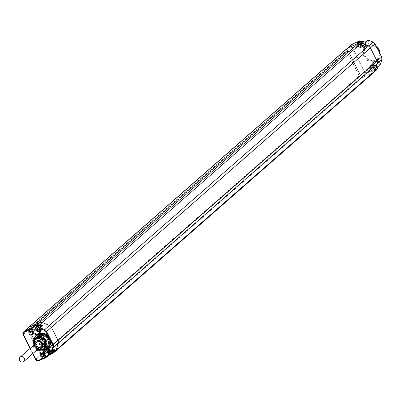 <?xml version="1.0" encoding="UTF-8"?>
<svg xmlns="http://www.w3.org/2000/svg" width="402" height="402" viewBox="0 0 402 402"><rect width="100%" height="100%" fill="white"/><g stroke="black" fill="none" stroke-linecap="round" stroke-linejoin="round"><path stroke-width="0.3" stroke-dasharray="2.01 1.51" d="M347.197 48.361A2.663 2.412 -131.2 0 0 346.519 50.808A2.663 2.412 -131.2 0 0 346.725 51.35L359.182 76.003A2.663 2.412 -131.2 0 0 359.499 76.501L40.501 355.855A2.663 2.412 48.8 0 1 40.185 355.363L27.733 330.705A2.663 2.412 48.8 0 1 27.527 330.168L28.934 329.856A1.99 1.804 48.8 0 1 28.843 329.318L29.085 329.791L348.077 50.431L360.8 75.611L359.499 76.501A2.663 2.412 -131.2 0 0 362.599 77.38L373.488 72.566L54.491 351.926L43.607 356.74A2.663 2.412 48.8 0 1 40.501 355.855L359.564 76.159M379.001 51.788L379.357 53.164A8.698 7.884 48.8 0 1 377.026 59.943A8.698 7.884 48.8 0 1 376.056 60.687L373.282 61.747A8.698 7.884 48.8 0 1 363.961 56.803A8.698 7.884 48.8 0 1 365.569 46.858A8.698 7.884 48.8 0 1 365.704 46.748L368.343 45.416A8.698 7.884 48.8 0 1 376.649 47.803L377.573 48.969M369.031 67.792A2.07 1.879 -131.2 0 0 372.488 66.26A2.07 1.879 -131.2 0 0 369.031 67.792M358.011 45.984A2.07 1.879 -131.2 0 0 361.473 44.456A2.07 1.879 -131.2 0 0 358.011 45.984M359.584 46.29L358.016 43.195L361.192 41.793A2.899 2.633 48.8 0 1 363.287 41.788L364.971 42.466L365.463 42.31L364.971 42.466L365.418 43.712A3.492 3.166 48.8 0 1 364.709 47.702A3.492 3.166 48.8 0 1 359.584 46.29L361.941 44.16C363.458 46.356 365.222 46.858 367.237 45.667A3.623 3.286 48.8 0 1 361.911 44.205L360.554 41.506M368.343 45.416A4.216 3.824 -131.2 0 0 368.654 41.14L368.348 40.537L365.011 42.903M379.98 53.622A8.683 7.874 48.8 0 1 377.578 59.436A8.683 7.874 48.8 0 1 375.639 60.702A8.683 7.874 48.8 0 1 365.051 57.174A8.683 7.874 48.8 0 1 366.142 46.376A8.683 7.874 48.8 0 1 367.86 45.305A8.683 7.874 48.8 0 1 376.463 46.662M373.282 61.747A4.216 3.824 -131.2 0 0 372.734 66.29L374.262 69.325L374.574 69.27L372.272 71.415L370.714 68.325A3.492 3.166 48.8 0 1 371.242 64.486A3.492 3.166 48.8 0 1 376.548 65.742L377.292 66.858L377.8 66.732L377.292 66.858L376.785 68.506A2.899 2.633 48.8 0 1 375.448 70.018L372.277 71.42L371.87 72.325L374.478 69.923A0.593 0.538 -133.1 0 0 374.574 69.27L373.041 66.235A3.623 3.286 48.8 0 1 373.594 62.25A3.623 3.286 48.8 0 1 379.101 63.556L379.779 63.174A4.216 3.824 -131.2 0 0 376.056 60.687M376.307 70.199A3.492 3.166 48.8 0 1 375.528 70.707L371.87 72.325L374.342 70.013L367.237 73.154L367.157 72.471L374.262 69.325L374.342 70.013A0.593 0.538 -133.1 0 0 374.478 69.923A0.593 0.593 0 0 0 374.604 69.224L373.071 66.189L370.714 68.325M376.252 65.873A3.136 2.844 48.8 0 1 375.694 69.395A3.136 2.844 48.8 0 1 371.011 68.194A3.136 2.844 48.8 0 1 371.564 64.677A3.136 2.844 48.8 0 1 376.252 65.873M51.074 351.71A0.593 0.543 52.2 0 1 51.049 351.665L53.481 349.78L54.074 350.112M53.481 349.78L53.099 349.026A3.548 3.221 -131.2 0 0 47.883 347.589A3.548 3.221 -131.2 0 0 46.928 348.976M47.828 352.961L47.165 351.649L46.969 351.815M46.773 349.76A3.548 3.221 -131.2 0 0 47.165 351.649M53.084 351.001A3.136 2.844 -131.2 0 0 52.752 349.177A3.136 2.844 -131.2 0 0 48.064 347.976A3.136 2.844 -131.2 0 0 47.511 351.494A3.136 2.844 -131.2 0 0 51.969 352.876M36.326 335.218A8.698 7.884 -131.2 0 0 35.356 344.981A8.698 7.884 -131.2 0 0 44.436 349.665L47.386 348.539A8.698 7.884 -131.2 0 0 47.758 348.273M33.662 340.429A8.683 7.874 -131.2 0 0 40.969 350.057M34.13 340.007A8.085 7.331 -131.2 0 0 42.481 349.825M36.919 336.801A7.1 6.437 -131.2 0 0 36.28 345.579A7.1 6.437 -131.2 0 0 44.863 348.353A7.1 6.437 -131.2 0 0 46.27 347.479M35.562 328.675L36.034 329.615A3.548 3.221 -131.2 0 0 39.13 331.71M39.929 331.66A3.548 3.221 -131.2 0 0 41.431 330.891A3.548 3.221 -131.2 0 0 41.969 326.992L41.491 325.776M40.567 355.514L41.803 354.971L41.602 354.574L40.582 355.026L28.261 330.635L347.067 51.441L359.388 75.832L40.582 355.026M41.602 354.574L360.413 75.38L348.092 50.989L29.281 330.183L41.316 354.001A1.99 1.804 48.8 0 1 40.728 353.278L29.1 330.263L28.261 330.635M41.803 354.971L360.8 75.611M41.316 354.001L28.843 329.318M29.281 330.183L29.07 330.198A1.99 1.804 48.8 0 1 28.934 329.856L29.085 329.791M28.17 327.751A2.663 2.412 48.8 0 0 27.527 330.168L346.519 50.808L348.077 50.431M367.157 72.471A1.94 1.759 48.8 0 1 364.664 71.466L352.207 46.808A1.94 1.759 48.8 0 1 352.961 44.371L360.353 41.125M365.122 43.843A3.136 2.844 48.8 0 1 364.569 47.361A3.136 2.844 48.8 0 1 359.88 46.16A3.136 2.844 48.8 0 1 360.433 42.642A3.136 2.844 48.8 0 1 365.122 43.843M367.805 40.23A0.593 0.533 -126.8 0 0 367.669 40.919L367.976 41.522A3.623 3.286 48.8 0 1 367.237 45.667L364.709 47.702M379.357 53.164L381.317 57.049A2.829 2.568 48.8 0 1 381.523 59.129L380.086 63.777L379.408 64.159L379.101 63.556L376.548 65.742M380.101 64.486A0.593 0.528 45.7 0 1 379.408 64.159L376.955 66.551M36.728 326.148A3.136 2.844 -131.2 0 0 36.381 329.464A3.136 2.844 -131.2 0 0 41.069 330.665A3.136 2.844 -131.2 0 0 41.622 327.143A3.136 2.844 -131.2 0 0 41.004 326.283M357.082 43.049L358.016 43.195M39.411 328.736L39.738 328.424A0.296 0.266 -131.2 0 0 39.507 327.972L39.25 327.937A0.296 0.266 48.8 0 1 39.014 327.766L38.893 327.524A0.296 0.266 -131.2 0 0 38.406 327.464L38.316 327.6M39.27 328.233A0.296 0.266 48.8 0 1 39.451 328.675M38.17 327.756A0.296 0.266 48.8 0 1 38.024 327.776L37.768 327.746A0.296 0.266 -131.2 0 0 37.476 327.997L37.768 327.746M39.461 329.545A0.296 0.266 -131.2 0 0 39.718 329.153L39.592 328.916A0.296 0.266 48.8 0 1 39.602 328.635L39.738 328.424M38.622 329.941A0.296 0.266 -131.2 0 0 38.818 329.831L38.954 329.62M362.549 43.682L362.835 43.431A0.296 0.266 48.8 0 1 362.589 43.542L362.328 43.511A0.296 0.266 -131.2 0 0 362.071 43.898L361.785 44.15A0.296 0.266 48.8 0 1 362.041 43.758L362.302 43.793A0.296 0.266 -131.2 0 0 362.549 43.682L362.684 43.476A0.296 0.266 48.8 0 1 363.167 43.542L363.292 43.778A0.296 0.266 -131.2 0 0 363.529 43.954L363.785 43.984A0.296 0.266 48.8 0 1 364.016 44.441L363.88 44.647A0.296 0.266 -131.2 0 0 363.87 44.929L363.991 45.17A0.296 0.266 48.8 0 1 363.735 45.562L363.478 45.526A0.296 0.266 -131.2 0 0 363.232 45.637L363.096 45.843A0.296 0.266 48.8 0 1 362.609 45.783L362.488 45.542A0.296 0.266 -131.2 0 0 362.252 45.366L361.996 45.336A0.296 0.266 48.8 0 1 361.765 44.878L361.9 44.672A0.296 0.266 -131.2 0 0 361.911 44.391L361.785 44.15M363.529 43.954L363.815 43.702A0.296 0.266 48.8 0 1 363.579 43.532L363.453 43.29A0.296 0.266 -131.2 0 0 362.971 43.225M363.815 43.702L364.071 43.738L363.785 43.984M363.87 44.929L364.157 44.677A0.296 0.266 48.8 0 1 364.167 44.396L364.302 44.19A0.296 0.266 -131.2 0 0 364.071 43.738M364.157 44.677L363.991 45.17M363.232 45.637L363.519 45.386A0.296 0.266 48.8 0 1 363.765 45.275L364.021 45.31A0.296 0.266 -131.2 0 0 364.277 44.918M363.519 45.386L363.096 45.843M362.252 45.366L362.539 45.119A0.296 0.266 48.8 0 1 362.775 45.29L362.895 45.532A0.296 0.266 -131.2 0 0 363.383 45.592M362.539 45.119L361.996 45.336M361.911 44.391L362.197 44.14A0.296 0.266 48.8 0 1 362.187 44.421L362.051 44.632A0.296 0.266 -131.2 0 0 362.277 45.084M348.092 50.989L347.067 51.441M360.413 75.38L359.388 75.832M45.959 351.951A1.322 1.201 -131.2 0 0 44.014 351.413A1.322 1.201 -131.2 0 0 43.748 352.926A1.322 1.201 -131.2 0 0 45.758 353.403A1.322 1.201 -131.2 0 0 45.959 351.951M34.944 330.142A1.322 1.201 -131.2 0 0 32.999 329.61A1.322 1.201 -131.2 0 0 32.733 331.122A1.322 1.201 -131.2 0 0 34.743 331.595A1.322 1.201 -131.2 0 0 34.944 330.142M34.225 339.921A7.065 6.407 -131.2 0 0 41.11 349.996M35.245 339.223A6.467 5.864 -131.2 0 0 35.492 346.896A6.467 5.864 -131.2 0 0 42.934 349.172M43.456 348.921A6.467 5.864 -131.2 0 0 45.516 346.946M36.205 338.796A6.065 5.497 -131.2 0 0 35.115 345.614A6.065 5.497 -131.2 0 0 40.537 349.197A6.065 5.497 -131.2 0 0 45.547 345.986M45.667 342.172A6.065 5.497 -131.2 0 0 45.25 341.132A6.065 5.497 -131.2 0 0 44.783 340.343M41.23 337.775A6.065 5.497 -131.2 0 0 38.929 337.595M45.562 345.619A5.914 5.367 48.8 0 1 44.13 347.785A5.914 5.367 48.8 0 1 35.286 345.519A5.914 5.367 48.8 0 1 36.331 338.881A5.914 5.367 48.8 0 1 36.743 338.559M44.315 345.916L44.662 341.238L44.225 341.464L45.15 341.167L45.717 342.69C45.632 346.403 43.944 348.016 40.652 347.534L37.703 339.258L38.723 338.6L44.22 346.132L43.245 346.745L38.265 338.765L39.285 338.107L44.783 345.64L43.969 346.177L45.31 344.68L46.16 342.831C45.562 338.811 43.3 337.208 39.371 338.032L38.351 338.69L43.331 346.67L44.305 346.057L38.808 338.524L37.788 339.182L43.743 346.549L44.315 345.916A4.734 4.291 48.8 0 1 43.723 346.564A4.734 4.291 48.8 0 1 40.652 347.534M44.662 341.238L45.15 341.167M44.939 341.353A5.914 5.367 48.8 0 1 45.602 344.268A5.914 5.367 48.8 0 1 43.893 347.991A5.914 5.367 48.8 0 1 42.647 348.785A5.914 5.367 48.8 0 1 37.034 348.057A5.914 5.367 48.8 0 1 35.049 345.725A5.914 5.367 48.8 0 1 34.386 342.811A5.914 5.367 48.8 0 1 36.1 339.087A5.914 5.367 48.8 0 1 37.346 338.293A5.914 5.367 48.8 0 1 42.954 339.022A5.914 5.367 48.8 0 1 44.939 341.353M38.497 337.78A5.914 5.367 48.8 0 1 41.441 337.931M44.597 340.213A5.914 5.367 48.8 0 1 45.175 341.147M45.31 344.68L44.225 341.464M43.969 346.177A4.734 4.291 -131.2 0 0 44.803 345.619A4.734 4.291 -131.2 0 0 46.16 342.831M34.296 344.735A4.437 4.025 -131.2 0 0 38.059 349.031M38.19 348.916A4.291 3.889 48.8 0 1 34.909 346.439A4.291 3.889 48.8 0 1 34.431 344.62M33.155 345.73L33.2 346.675A6.658 6.035 -131.2 0 0 33.487 347.238L37.009 349.951M34.798 339.419A6.658 6.035 -131.2 0 0 34.477 339.906L34.296 345.715A6.658 6.035 -131.2 0 0 34.577 346.278L39.491 349.835A6.658 6.035 -131.2 0 0 40.094 349.911L45.195 347.655M40.094 349.911L38.999 350.871M39.491 349.835L38.401 350.79M34.577 346.278L33.487 347.238M34.296 345.715L33.2 346.675M34.477 339.906L33.386 340.866M39.914 347.403A3.105 2.819 48.8 0 1 36.27 345.675A3.105 2.819 48.8 0 1 36.155 343.107M44.28 340.911A3.105 2.819 -131.2 0 0 39.637 339.725A3.105 2.819 -131.2 0 0 39.089 343.207A3.105 2.819 -131.2 0 0 43.728 344.398A3.105 2.819 -131.2 0 0 44.28 340.911M43.009 344.685A2.96 2.683 48.8 0 1 39.416 343.504A2.96 2.683 48.8 0 1 39.733 339.836A2.96 2.683 48.8 0 1 40.361 339.439A2.96 2.683 48.8 0 1 43.949 340.615A2.96 2.683 48.8 0 1 43.632 344.283A2.96 2.683 48.8 0 1 43.009 344.685M41.858 338.122A2.96 2.683 -131.2 0 0 41.235 338.519A2.96 2.683 -131.2 0 0 40.919 342.187A2.96 2.683 -131.2 0 0 44.511 343.368A2.96 2.683 -131.2 0 0 45.135 342.971A2.96 2.683 -131.2 0 0 45.451 339.303A2.96 2.683 -131.2 0 0 41.858 338.122M50.526 350.79L50.868 350.459A0.296 0.266 -131.2 0 0 50.637 350.001L50.381 349.971A0.296 0.266 48.8 0 1 50.144 349.795L50.019 349.559A0.296 0.266 -131.2 0 0 49.536 349.494L49.431 349.65A0.296 0.266 48.8 0 1 49.737 349.805L50.019 349.559M50.084 350.217A0.296 0.266 -131.2 0 0 50.094 350.222L50.35 350.253A0.296 0.266 48.8 0 1 50.582 350.71M49.3 349.785A0.296 0.266 48.8 0 1 49.155 349.81L48.893 349.775A0.296 0.266 -131.2 0 0 48.607 350.026L48.893 349.775M50.592 351.579A0.296 0.266 -131.2 0 0 50.843 351.187L50.722 350.946A0.296 0.266 48.8 0 1 50.732 350.665L50.868 350.459M49.753 351.971A0.296 0.266 -131.2 0 0 49.948 351.861L50.084 351.655M373.679 65.717L373.966 65.466A0.296 0.266 48.8 0 1 373.714 65.576L373.458 65.541A0.296 0.266 -131.2 0 0 373.202 65.933L372.915 66.184A0.296 0.266 48.8 0 1 373.172 65.792L373.428 65.827A0.296 0.266 -131.2 0 0 373.679 65.717L373.815 65.511A0.296 0.266 48.8 0 1 374.297 65.571L374.418 65.812A0.296 0.266 -131.2 0 0 374.659 65.983L374.915 66.018A0.296 0.266 48.8 0 1 375.146 66.471L375.011 66.682A0.296 0.266 -131.2 0 0 375.001 66.963L375.121 67.204A0.296 0.266 48.8 0 1 374.865 67.591L374.609 67.561A0.296 0.266 -131.2 0 0 374.362 67.672L374.227 67.878A0.296 0.266 48.8 0 1 373.739 67.812L373.619 67.571A0.296 0.266 -131.2 0 0 373.383 67.4L373.121 67.365A0.296 0.266 48.8 0 1 372.895 66.913L373.031 66.707A0.296 0.266 -131.2 0 0 373.036 66.425L372.915 66.184M374.659 65.983L374.945 65.737A0.296 0.266 48.8 0 1 374.704 65.561L374.584 65.32A0.296 0.266 -131.2 0 0 374.101 65.26M374.945 65.737L375.202 65.767L374.915 66.018M375.001 66.963L375.287 66.712A0.296 0.266 48.8 0 1 375.297 66.43L375.433 66.224A0.296 0.266 -131.2 0 0 375.202 65.767M375.287 66.712L375.121 67.204M374.362 67.672L374.649 67.42A0.296 0.266 48.8 0 1 374.895 67.31L375.151 67.345A0.296 0.266 -131.2 0 0 375.408 66.953M374.649 67.42L374.227 67.878M373.383 67.4L373.664 67.149A0.296 0.266 48.8 0 1 373.905 67.32L374.026 67.561A0.296 0.266 -131.2 0 0 374.513 67.626M373.664 67.149L373.121 67.365M373.036 66.425L373.322 66.174A0.296 0.266 48.8 0 1 373.317 66.456L373.182 66.662A0.296 0.266 -131.2 0 0 373.408 67.119M375.558 60.009A8.085 7.331 48.8 0 1 365.177 55.828A8.085 7.331 48.8 0 1 368.317 45.672A8.085 7.331 48.8 0 1 378.694 49.853A8.085 7.331 48.8 0 1 375.558 60.009M369.343 67.737A1.467 1.332 -131.2 0 0 371.498 68.33A1.467 1.332 -131.2 0 0 371.795 66.652A1.467 1.332 -131.2 0 0 369.564 66.124A1.467 1.332 -131.2 0 0 369.343 67.737M366.81 70.008A1.322 1.201 48.8 0 1 367.011 68.551A1.322 1.201 48.8 0 1 369.021 69.028A1.322 1.201 48.8 0 1 368.75 70.541A1.322 1.201 48.8 0 1 366.81 70.008M358.328 45.928A1.467 1.332 -131.2 0 0 360.483 46.521A1.467 1.332 -131.2 0 0 360.78 44.843A1.467 1.332 -131.2 0 0 358.549 44.315A1.467 1.332 -131.2 0 0 358.328 45.928M355.795 48.2A1.322 1.201 48.8 0 1 355.996 46.748A1.322 1.201 48.8 0 1 358.006 47.22A1.322 1.201 48.8 0 1 357.735 48.732A1.322 1.201 48.8 0 1 355.795 48.2M47.089 340.976A2.854 2.588 48.8 0 1 43.622 339.841A2.854 2.588 48.8 0 1 43.929 336.298A2.854 2.588 48.8 0 1 44.532 335.911A2.854 2.588 48.8 0 1 47.999 337.052A2.854 2.588 48.8 0 1 47.692 340.594A2.854 2.588 48.8 0 1 47.089 340.976M364.664 71.466L363.981 71.847A2.533 2.296 48.8 0 0 367.237 73.154L38.853 360.735A2.533 2.296 -131.2 0 1 38.798 360.76M375.448 70.018L375.528 70.707L373.488 72.566A3.548 3.221 -131.2 0 0 374.237 72.089M55.195 351.489A3.548 3.221 48.8 0 1 54.491 351.926L52.35 353.705M45.863 357.634L46.114 357.443M40.185 355.363L35.602 359.423A2.533 2.296 -131.2 0 0 35.627 359.473M352.207 46.808L351.529 47.19L363.981 71.847L359.182 76.003M359.684 40.843L361.604 44.26A4.216 3.824 -131.2 0 0 365.704 46.748M368.654 41.14L365.418 43.712M361.604 44.26L361.941 44.16L360.594 41.491M368.408 40.21L368.348 40.537L373.096 42.451A2.829 2.568 48.8 0 1 374.684 43.919L376.649 47.803M372.734 66.29L373.071 66.189L373.594 62.25L371.242 64.486M376.785 68.506L377.161 68.797M53.818 350.087L53.677 350.539M53.099 349.026L50.793 351.162M44.084 350.107A4.276 3.879 48.8 0 1 44.436 349.665M46.888 348.966A3.683 3.342 -131.2 0 0 45.356 349.624A3.683 3.342 -131.2 0 0 45.114 349.846M39.662 329.127A3.683 3.342 -131.2 0 0 39.637 329.082L41.969 326.992M30.291 348.243L32.949 353.504M27.733 330.705L23.17 334.816M30.055 348.449L32.713 353.71M346.841 50.979L27.849 330.333M360.674 75.365A1.99 1.804 48.8 0 1 360.086 74.641L348.428 51.562A1.99 1.804 48.8 0 1 348.202 50.677M352.011 44.32A2.533 2.296 48.8 0 0 351.529 47.19L346.725 51.35M352.961 44.371L352.564 43.984M358.021 43.2L359.388 42.024M373.096 42.451L373.156 42.125M374.684 43.919L374.971 43.813M381.317 57.049L381.604 56.943M381.523 59.129L381.9 59.416M380.463 64.069L379.779 63.174M41.587 326.238L39.386 328.58M361.192 41.793L360.795 41.406M363.287 41.788L363.348 41.456M41.069 330.665L39.969 331.474A3.136 2.844 -131.2 0 0 40.632 331.047A3.136 2.844 -131.2 0 0 41.185 327.529A3.136 2.844 -131.2 0 0 40.597 326.7M40.014 330.575A2.382 2.161 -131.2 0 0 39.904 327.414M38.024 327.776L37.738 328.027M38.607 327.776L38.893 327.524M38.532 330.077L38.818 329.831M39.431 329.404L39.718 329.153M39.592 328.916L39.306 329.163M39.602 328.635L39.316 328.881M39.225 328.223L39.507 327.972M39.25 327.937L38.964 328.188M39.014 327.766L38.728 328.017M365.559 43.461A3.136 2.844 48.8 0 1 365.006 46.979A3.136 2.844 48.8 0 1 360.318 45.778A3.136 2.844 48.8 0 1 360.87 42.26A3.136 2.844 48.8 0 1 365.559 43.461M361.182 45.29A2.382 2.161 48.8 0 1 365.167 43.527A2.382 2.161 48.8 0 1 361.182 45.29M362.302 43.793L362.589 43.542M362.328 43.511L362.041 43.758M363.453 43.29L363.167 43.542M363.292 43.778L363.579 43.532M364.302 44.19L364.016 44.441M363.88 44.647L364.167 44.396M364.021 45.31L363.735 45.562M363.478 45.526L363.765 45.275M362.895 45.532L362.609 45.783M362.488 45.542L362.775 45.29M362.051 44.632L361.765 44.878M361.9 44.672L362.187 44.421M52.652 351.333A3.136 2.844 -131.2 0 0 52.315 349.559A3.136 2.844 -131.2 0 0 47.627 348.358A3.136 2.844 -131.2 0 0 47.124 348.961M51.531 352.036A2.382 2.161 -131.2 0 0 48.014 349.031M49.155 349.81L48.868 350.062M49.662 352.112L49.948 351.861M50.557 351.438L50.843 351.187M50.722 350.946L50.436 351.197M50.732 350.665L50.446 350.916M50.35 350.253L50.637 350.001M50.381 349.971L50.094 350.222M50.144 349.795L49.858 350.047M376.689 65.491A3.136 2.844 48.8 0 1 376.131 69.008A3.136 2.844 48.8 0 1 371.448 67.812A3.136 2.844 48.8 0 1 372.001 64.29A3.136 2.844 48.8 0 1 376.689 65.491M372.312 67.325A2.382 2.161 48.8 0 1 376.297 65.561A2.382 2.161 48.8 0 1 372.312 67.325M373.428 65.827L373.714 65.576M373.458 65.541L373.172 65.792M374.584 65.32L374.297 65.571M374.418 65.812L374.704 65.561M375.433 66.224L375.146 66.471M375.011 66.682L375.297 66.43M375.151 67.345L374.865 67.591M374.609 67.561L374.895 67.31M374.026 67.561L373.739 67.812M373.619 67.571L373.905 67.32M373.182 66.662L372.895 66.913M373.031 66.707L373.317 66.456M377.578 59.436L377.026 59.943M366.142 46.376L365.569 46.858M47.883 347.589L45.356 349.624L46.863 348.986M41.431 330.891L39.079 333.132M30.019 348.479L32.678 353.745M40.517 355.549L359.514 76.189M38.165 327.66L38.451 327.414M37.275 328.052L37.562 327.806M38.491 330.127L38.778 329.881M39.376 329.735L39.662 329.484M364.569 47.361L365.006 46.979L365.604 43.396L360.87 42.26L360.433 42.642M362.503 43.733L362.79 43.481M362.127 43.567L361.84 43.818M363.011 43.175L362.725 43.426M364.227 45.25L363.941 45.501M363.277 45.587L363.564 45.336M363.338 45.642L363.051 45.893M44.014 351.413L41.265 353.629M45.758 353.403L43.2 355.835M32.999 329.61L30.25 331.821M34.743 331.595L32.185 334.032M39.637 339.725L36.823 342.187M43.728 344.398L40.914 346.861M41.235 338.519L39.733 339.836M45.135 342.971L43.632 344.283M48.064 347.976L47.114 348.961M49.295 349.695L49.577 349.444M48.406 350.087L48.692 349.835M49.617 352.162L49.903 351.911M50.506 351.77L50.793 351.519M375.694 69.395L376.131 69.008L376.729 65.431L372.001 64.29L371.564 64.677M373.634 65.767L373.92 65.516M373.257 65.601L372.971 65.853M374.141 65.209L373.855 65.461M375.357 67.285L375.071 67.536M374.403 67.621L374.689 67.37M374.468 67.677L374.182 67.928M367.011 68.551L369.564 66.124M368.75 70.541L371.498 68.33M355.996 46.748L358.549 44.315M357.735 48.732L360.483 46.521M37.823 341.645L43.929 336.298M41.582 345.941L47.692 340.594"/><path stroke-width="0.6" d="M376.463 46.662A8.683 7.874 48.8 0 1 379.98 53.622M377.573 48.969L379.001 51.788M377.292 66.858L377.8 66.732L377.136 68.888A3.492 3.166 48.8 0 1 376.307 70.199L374.282 72.048A3.548 3.221 -131.2 0 0 375.121 70.717L56.124 350.077A3.548 3.221 48.8 0 1 55.24 351.448A3.548 3.221 48.8 0 1 55.195 351.489L53.094 353.252A3.492 3.166 -131.2 0 0 54.009 351.861L56.124 350.077L58.305 343.022L377.297 63.667A3.548 3.221 -131.2 0 0 377.041 61.054L370.408 47.923L51.416 327.283L58.049 340.414A3.548 3.221 48.8 0 1 58.305 343.022L53.491 347.087A3.422 3.1 -131.2 0 0 53.245 344.569L381.629 56.994L374.996 43.863L370.408 47.923A3.548 3.221 -131.2 0 0 368.418 46.084L49.421 325.444A3.548 3.221 48.8 0 1 51.416 327.283L46.617 331.439L53.245 344.569L52.567 344.951L47.893 335.705A8.698 7.884 -131.2 0 0 39.682 333.293L36.878 334.71A8.698 7.884 -131.2 0 0 36.592 334.956A8.698 7.884 -131.2 0 0 36.326 335.218M53.818 350.087L54.697 349.634L54.426 349.956L51.908 351.911A0.593 0.543 52.2 0 1 51.074 351.71M52.35 353.705L48.692 355.323L47.828 352.961M46.928 348.976A3.548 3.221 -131.2 0 0 46.773 349.76M51.969 352.876A3.136 2.844 -131.2 0 0 52.2 352.695A3.136 2.844 -131.2 0 0 53.084 351.001M47.451 348.544A4.276 3.879 48.8 0 1 51.079 351.057L51.355 351.609L51.019 351.71L50.793 351.162M47.758 348.273A8.698 7.884 -131.2 0 0 48.054 348.042A8.698 7.884 -131.2 0 0 50.607 341.072M40.969 350.057A8.683 7.874 -131.2 0 0 45.758 349.594A8.683 7.874 -131.2 0 0 47.481 348.524A8.683 7.874 -131.2 0 0 48.572 337.725A8.683 7.874 -131.2 0 0 37.984 334.198A8.683 7.874 -131.2 0 0 36.039 335.464A8.683 7.874 -131.2 0 0 33.662 340.429M42.481 349.825A8.085 7.331 -131.2 0 0 45.305 349.227A8.085 7.331 -131.2 0 0 48.441 339.072A8.085 7.331 -131.2 0 0 38.064 334.891A8.085 7.331 -131.2 0 0 34.13 340.007M41.11 349.996A7.065 6.407 -131.2 0 0 43.532 349.474A7.065 6.407 -131.2 0 0 44.934 348.604L46.27 347.479A7.1 6.437 -131.2 0 0 47.16 338.65A7.1 6.437 -131.2 0 0 38.502 335.765A7.1 6.437 -131.2 0 0 36.919 336.801L35.627 337.976A7.065 6.407 -131.2 0 0 34.225 339.921M39.13 331.71A3.548 3.221 -131.2 0 0 39.929 331.66M36.878 334.71A4.276 3.879 48.8 0 1 32.803 332.188L31.271 329.153L34.471 326.524L35.562 328.675M43.738 354.167A2.07 1.879 48.8 0 1 40.275 355.695A2.07 1.879 48.8 0 1 43.738 354.167M32.723 332.359A2.07 1.879 48.8 0 1 29.261 333.891A2.07 1.879 48.8 0 1 32.723 332.359M32.949 353.504L35.909 359.368A1.94 1.759 -131.2 0 0 38.401 360.373L46.14 356.87L44.607 353.835L43.929 354.217A4.276 3.879 48.8 0 1 44.084 350.107M38.401 360.373L38.828 360.75L45.913 357.614A0.593 0.533 -129.5 0 0 46.024 357.544L46.024 357.544A0.593 0.533 -129.5 0 0 46.14 356.87L48.727 354.74L51.948 353.323A2.899 2.633 -131.2 0 0 53.285 351.81L54.009 351.861L54.697 349.634L52.079 351.66A0.593 0.543 52.2 0 1 51.908 351.911A0.593 0.593 0 0 1 51.019 351.71L50.768 351.112A3.683 3.342 -131.2 0 0 46.888 348.966M352.564 43.984L352.011 44.32A2.533 2.296 48.8 0 1 352.509 44.009L359.619 40.863A0.593 0.543 49.3 0 1 360.383 41.17L360.554 41.506M360.353 41.125L359.388 42.024M357.247 42.974L360.74 41.431A3.492 3.166 48.8 0 1 363.262 41.426L365.463 42.31L364.971 42.466L368.322 40.175A0.593 0.533 -126.8 0 0 367.805 40.23L365.212 42.165M381.604 56.943L381.629 56.994A3.422 3.1 48.8 0 1 381.875 59.506L380.438 64.159A0.593 0.528 45.7 0 1 380.101 64.486M47.893 335.705L45.934 331.821L46.617 331.439A3.422 3.1 -131.2 0 0 44.692 329.665L40.019 327.786A0.593 0.538 -135.8 0 0 39.436 327.896L39.436 327.896A0.593 0.538 -135.8 0 0 39.361 328.529L39.386 328.58M45.934 331.821A2.829 2.568 -131.2 0 0 44.346 330.354L39.331 328.575A0.593 0.593 0 0 1 39.436 327.896L41.682 325.585L42.416 325.318L40.019 327.786L39.672 328.474L39.949 329.022A4.276 3.879 48.8 0 1 39.682 333.293M41.004 326.283A3.136 2.844 -131.2 0 0 36.934 325.947A3.136 2.844 -131.2 0 0 36.728 326.148M41.491 325.776L39.788 325.087A2.899 2.633 -131.2 0 0 37.693 325.092L34.471 326.519L33.904 326.047L37.612 324.409L39.652 322.55A3.548 3.221 48.8 0 1 42.215 322.54L49.421 325.444L44.692 329.665L44.346 330.354M30.291 348.243L23.457 334.715A1.94 1.759 -131.2 0 1 24.21 332.273L31.271 329.153L31.19 328.464A0.593 0.533 48.3 0 1 31.949 328.771L33.482 331.806A3.683 3.342 -131.2 0 0 39.079 333.132A3.683 3.342 -131.2 0 0 39.662 329.127M37.476 327.997A0.296 0.266 -131.2 0 0 37.512 328.138L37.632 328.379A0.296 0.266 48.8 0 1 37.622 328.66L37.336 328.906A0.296 0.266 -131.2 0 0 37.346 328.625L37.225 328.389A0.296 0.266 48.8 0 1 37.481 327.997L37.738 328.027A0.296 0.266 -131.2 0 0 37.984 327.921L38.12 327.71A0.296 0.266 48.8 0 1 38.607 327.776L38.728 328.017A0.296 0.266 -131.2 0 0 38.964 328.188L39.225 328.223A0.296 0.266 48.8 0 1 39.27 328.233M37.336 328.906L37.486 328.866A0.296 0.266 -131.2 0 0 37.718 329.318L37.974 329.354A0.296 0.266 48.8 0 1 38.21 329.524L38.336 329.766A0.296 0.266 -131.2 0 0 38.622 329.941M38.21 329.524L37.924 329.776A0.296 0.266 -131.2 0 0 37.687 329.605L37.431 329.57A0.296 0.266 48.8 0 1 37.2 329.117M37.924 329.776L38.336 329.766M38.768 329.786L38.954 329.62A0.296 0.266 48.8 0 1 39.2 329.514L38.914 329.761A0.296 0.266 -131.2 0 0 38.667 329.871L38.532 330.077A0.296 0.266 48.8 0 1 38.049 330.017M38.914 329.761L39.2 329.514M39.411 328.736L39.316 328.881A0.296 0.266 -131.2 0 0 39.306 329.163L39.431 329.404A0.296 0.266 48.8 0 1 39.175 329.796M43.421 354.222A1.467 1.332 48.8 0 1 43.2 355.835A1.467 1.332 48.8 0 1 40.969 355.308A1.467 1.332 48.8 0 1 41.265 353.629A1.467 1.332 48.8 0 1 43.421 354.222M32.406 332.419A1.467 1.332 48.8 0 1 32.185 334.032A1.467 1.332 48.8 0 1 29.954 333.504A1.467 1.332 48.8 0 1 30.25 331.821A1.467 1.332 48.8 0 1 32.406 332.419M44.934 348.604A7.065 6.407 -131.2 0 0 45.818 339.816A7.065 6.407 -131.2 0 0 37.205 336.946A7.065 6.407 -131.2 0 0 35.627 337.976M39.883 337.167A6.467 5.864 -131.2 0 0 37.285 337.64A6.467 5.864 -131.2 0 0 35.245 339.223M42.934 349.172A6.467 5.864 -131.2 0 0 43.079 349.107A6.467 5.864 -131.2 0 0 43.456 348.921M45.516 346.946A6.467 5.864 -131.2 0 0 45.441 340.71A6.467 5.864 -131.2 0 0 40.029 337.177M45.547 345.986A6.065 5.497 -131.2 0 0 45.667 342.172M44.783 340.343A6.065 5.497 -131.2 0 0 41.23 337.775M38.929 337.595A6.065 5.497 -131.2 0 0 36.205 338.796M45.662 342.459L45.717 342.69A5.914 5.367 48.8 0 1 45.562 345.619M36.743 338.559A5.914 5.367 48.8 0 1 38.497 337.78M41.441 337.931A5.914 5.367 48.8 0 1 44.597 340.213M37.009 349.951L38.401 350.79A6.658 6.035 -131.2 0 0 38.999 350.871L44.099 348.614L45.195 347.655A6.658 6.035 -131.2 0 0 45.511 347.172L45.692 341.363A6.658 6.035 -131.2 0 0 45.411 340.801L40.496 337.243A6.658 6.035 -131.2 0 0 39.893 337.167L34.798 339.419L33.703 340.378A6.658 6.035 -131.2 0 0 33.386 340.866L33.155 345.73M45.692 341.363L44.602 342.323A6.658 6.035 -131.2 0 0 44.315 341.76L39.401 338.203A6.658 6.035 -131.2 0 0 38.798 338.122L33.703 340.378M45.411 340.801L44.315 341.76M44.099 348.614A6.658 6.035 -131.2 0 0 44.416 348.132L44.602 342.323M38.059 349.031A4.437 4.025 -131.2 0 0 40.481 348.785A4.437 4.025 -131.2 0 0 42.205 343.213A4.437 4.025 -131.2 0 0 36.507 340.921A4.437 4.025 -131.2 0 0 34.296 344.735M34.431 344.62A4.291 3.889 48.8 0 1 37.426 340.79A4.291 3.889 48.8 0 1 42.079 343.268A4.291 3.889 48.8 0 1 41.903 347.423A4.291 3.889 48.8 0 1 38.19 348.916M45.511 347.172L44.416 348.132M39.893 337.167L38.798 338.122M40.496 337.243L39.401 338.203M36.155 343.107A3.105 2.819 48.8 0 1 36.823 342.187A3.105 2.819 48.8 0 1 41.466 343.378A3.105 2.819 48.8 0 1 40.914 346.861A3.105 2.819 48.8 0 1 39.914 347.403M48.607 350.026A0.296 0.266 -131.2 0 0 48.637 350.167L48.763 350.408A0.296 0.266 48.8 0 1 48.753 350.69L48.466 350.941A0.296 0.266 -131.2 0 0 48.476 350.66L48.356 350.418A0.296 0.266 48.8 0 1 48.612 350.026L48.868 350.062A0.296 0.266 -131.2 0 0 49.114 349.951L49.25 349.745A0.296 0.266 48.8 0 1 49.411 349.639L49.401 349.7A0.296 0.266 48.8 0 1 49.3 349.785M48.466 350.941L48.617 350.896A0.296 0.266 -131.2 0 0 48.848 351.353L49.104 351.383A0.296 0.266 48.8 0 1 49.34 351.559L49.461 351.8A0.296 0.266 -131.2 0 0 49.753 351.971M49.34 351.559L49.054 351.81A0.296 0.266 -131.2 0 0 48.818 351.634L48.562 351.604A0.296 0.266 48.8 0 1 48.33 351.147M49.054 351.81L49.461 351.8M49.898 351.82L50.084 351.655A0.296 0.266 48.8 0 1 50.33 351.544L50.044 351.795A0.296 0.266 -131.2 0 0 49.798 351.906L49.662 352.112A0.296 0.266 48.8 0 1 49.175 352.046M50.044 351.795L50.587 351.579A0.296 0.266 -131.2 0 0 50.592 351.579M50.526 350.79L50.446 350.916A0.296 0.266 -131.2 0 0 50.436 351.197L50.557 351.438A0.296 0.266 48.8 0 1 50.3 351.83M49.808 349.946L49.858 350.047A0.296 0.266 -131.2 0 0 50.084 350.217M50.33 351.544L50.587 351.579M23.261 361.845A2.854 2.588 48.8 0 1 19.793 360.71A2.854 2.588 48.8 0 1 20.1 357.167A2.854 2.588 48.8 0 1 20.703 356.78A2.854 2.588 48.8 0 1 24.17 357.921A2.854 2.588 48.8 0 1 23.864 361.463A2.854 2.588 48.8 0 1 23.261 361.845M377.785 66.832L380.312 64.365A0.593 0.593 0 0 0 380.463 64.119L377.8 66.732L377.136 68.888L375.121 70.717L377.297 63.667L381.9 59.466L380.463 64.069M55.24 351.448L374.237 72.089A3.548 3.221 -131.2 0 0 374.282 72.048M52.401 353.685A3.492 3.166 -131.2 0 0 53.094 353.252L52.401 353.685M35.909 359.368L38.828 360.75L45.863 357.634M48.692 355.323L46.114 357.443M35.627 359.473A2.533 2.296 -131.2 0 0 38.798 360.76M377.161 68.797L376.307 70.199M52.768 347.032L51.355 351.609L52.079 351.66L53.491 347.087L52.768 347.032A2.829 2.568 -131.2 0 0 52.567 344.951M53.677 350.539L53.285 351.81M51.079 351.057L46.863 348.986M45.114 349.846A3.683 3.342 -131.2 0 0 44.607 353.835L46.969 351.815M32.803 332.188L35.843 329.781M39.949 329.022L39.607 329.127L39.079 333.132M48.758 355.293L46.024 357.544A0.593 0.593 0 0 1 45.888 357.629L43.929 354.217M51.948 353.323L52.376 353.7L48.742 355.303M32.678 353.745L35.572 359.473L32.713 353.71M23.457 334.715L23.15 334.771A2.533 2.296 -131.2 0 1 23.562 331.957L23.115 334.816L30.019 348.479M23.17 334.816L30.055 348.449M357.082 43.049L359.644 40.848L352.534 43.994L347.76 48.004L28.768 327.364L39.652 322.55L358.649 43.19L347.76 48.004A2.663 2.412 -131.2 0 0 347.233 48.33A2.663 2.412 -131.2 0 0 347.197 48.361L28.205 327.72A2.663 2.412 48.8 0 1 28.768 327.364L24.13 331.585A2.533 2.296 -131.2 0 0 23.562 331.957L28.17 327.751A2.663 2.412 48.8 0 1 28.205 327.72M360.594 41.491L360.413 41.125A0.593 0.593 0 0 0 359.644 40.848L359.684 40.843M368.408 40.21L373.076 42.089A3.422 3.1 48.8 0 1 374.996 43.863L378.197 50.089M373.156 42.125L368.418 46.084L361.212 43.185L40.135 324.399A3.492 3.166 -131.2 0 0 37.612 324.409L37.693 325.092M374.971 43.813L373.131 42.069L368.383 40.155A0.593 0.593 0 0 0 367.805 40.23M381.9 59.416L381.659 56.948L378.493 50.672M363.262 41.426L361.212 43.185A3.548 3.221 -131.2 0 0 358.649 43.19L360.765 41.416L363.262 41.426M42.416 325.318L40.135 324.399L39.788 325.087M24.21 332.273L24.13 331.585L31.19 328.464L33.904 326.047M360.795 41.406L357.162 43.009M363.348 41.456L365.333 42.21M35.974 329.911A3.136 2.844 -131.2 0 0 39.969 331.469L35.899 329.906L36.497 326.329A3.136 2.844 -131.2 0 0 35.944 329.846M40.597 326.7A3.136 2.844 -131.2 0 0 36.497 326.329L36.934 325.947M39.904 327.414A2.382 2.161 -131.2 0 0 36.336 329.776A2.382 2.161 -131.2 0 0 40.014 330.575M38.27 327.67L37.984 327.921M37.225 328.389L37.512 328.138M37.632 328.379L37.346 328.625M37.431 329.57L37.718 329.318M37.974 329.354L37.687 329.605M47.104 351.941A3.136 2.844 -131.2 0 0 51.763 353.077A3.136 2.844 -131.2 0 0 52.652 351.333M47.124 348.961A3.136 2.844 -131.2 0 0 47.074 351.881M48.014 349.031A2.382 2.161 -131.2 0 0 49.552 353.217A2.382 2.161 -131.2 0 0 51.531 352.036M49.401 349.7L49.114 349.951M48.356 350.418L48.637 350.167M48.763 350.408L48.476 350.66M48.562 351.604L48.848 351.353M49.104 351.383L48.818 351.634M36.039 335.464L36.592 334.956M47.481 348.524L48.054 348.042M352.011 44.32L347.233 48.33M38.225 327.72L37.939 327.972M38.999 329.57L38.713 329.821M52.2 352.695L51.763 353.077L47.029 351.941L47.114 348.961M49.356 349.75L49.069 350.001M50.129 351.604L49.843 351.856M20.1 357.167L37.823 341.645M23.864 361.463L41.582 345.941"/></g></svg>
